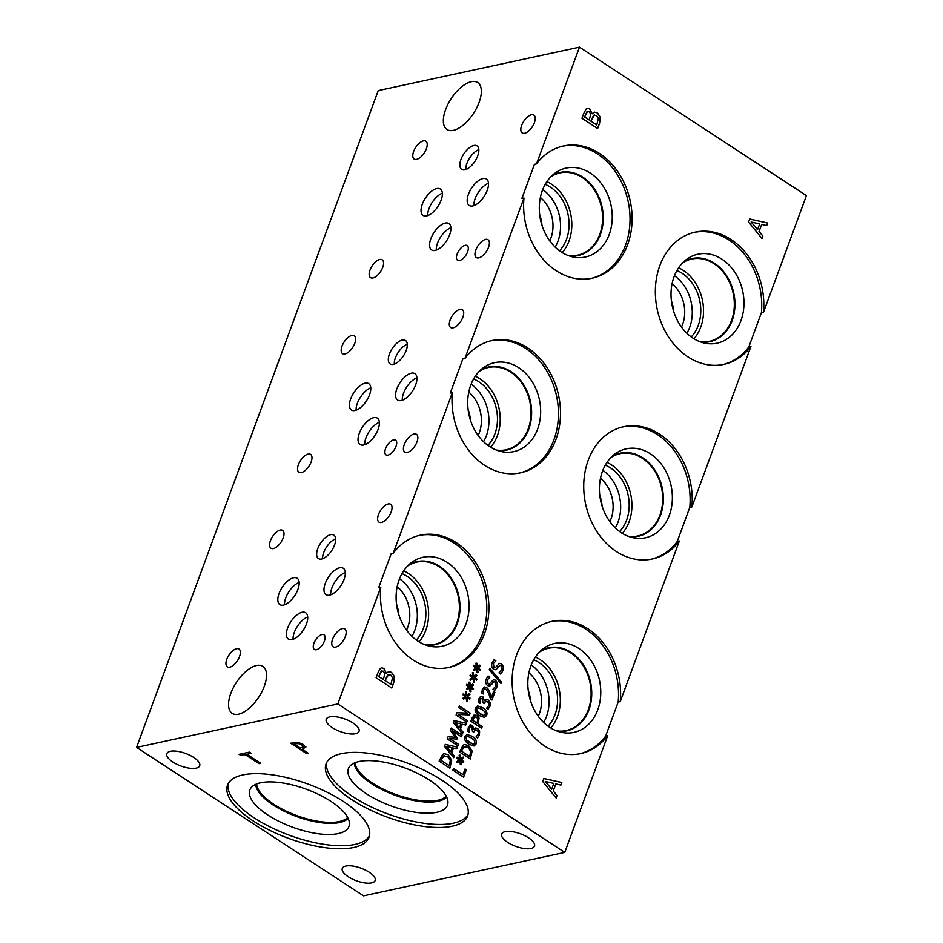 <?xml version="1.0" encoding="UTF-8"?>
<svg xmlns="http://www.w3.org/2000/svg" width="943" height="943" viewBox="0 0 943 943"><rect width="100%" height="100%" fill="white"/><g stroke="black" fill="none" stroke-linecap="round" stroke-linejoin="round"><path stroke-width="1.41" d="M579.462 47.15L378.237 90.599L136.582 747.398L337.806 703.95L380.772 587.194L378.685 587.654L391.227 553.565L393.314 553.117L452.369 392.594L450.294 393.042L462.836 358.953L464.911 358.505L523.966 197.983L521.892 198.431L534.433 164.353L536.508 163.893L579.462 47.15L806.418 195.602L763.465 312.345L761.378 312.805L748.848 346.883A67.66 53.539 -102.2 0 1 722.81 364.599M259.042 763.677L245.215 754.636L240.936 755.555L239.086 754.341L249.329 752.137L251.18 753.351L246.913 754.27L260.739 763.311L259.042 763.677L245.274 754.483L240.995 755.402L239.298 754.294M260.574 763.205L259.101 763.524M246.913 754.27L251.027 753.245M294.192 744.015L300.44 748.105L303.375 746.656L301.772 744.982L298.459 743.614L294.251 743.862L298.518 743.461L301.831 744.829L303.387 746.939M305.838 747.068L302.22 749.272L308.066 753.092L306.369 753.457L290.692 743.202L298.212 742.436L303.481 744.557L305.803 747.752M306.369 753.457L290.916 743.155M307.901 752.985L306.428 753.304M302.22 749.272L305.897 746.915M136.582 747.398L363.538 895.85L564.763 852.401L337.806 703.95M332.172 727.572A17.504 6.695 20.2 0 1 326.207 719.261A17.504 6.695 20.2 0 1 336.568 716.869A17.504 6.695 20.2 0 1 353.095 723.045A17.504 6.695 20.2 0 1 359.059 731.355A17.504 6.695 20.2 0 1 348.698 733.748A17.504 6.695 20.2 0 1 332.172 727.572M348.25 876.742A17.504 6.695 20.2 0 1 342.285 868.444A17.504 6.695 20.2 0 1 352.647 866.039A17.504 6.695 20.2 0 1 369.173 872.228A17.504 6.695 20.2 0 1 375.137 880.538A17.504 6.695 20.2 0 1 364.776 882.931A17.504 6.695 20.2 0 1 348.25 876.742M172.793 761.979A17.504 6.695 20.2 0 1 166.828 753.681A17.504 6.695 20.2 0 1 177.19 751.276A17.504 6.695 20.2 0 1 193.728 757.465A17.504 6.695 20.2 0 1 199.692 765.763A17.504 6.695 20.2 0 1 189.319 768.168A17.504 6.695 20.2 0 1 172.793 761.979M507.629 842.335A17.504 6.695 20.2 0 1 501.652 834.036A17.504 6.695 20.2 0 1 512.025 831.632A17.504 6.695 20.2 0 1 528.551 837.82A17.504 6.695 20.2 0 1 534.516 846.119A17.504 6.695 20.2 0 1 524.155 848.523A17.504 6.695 20.2 0 1 507.629 842.335M341.366 753.657A75.405 28.844 20.2 0 1 425.387 770.832A75.405 28.844 20.2 0 1 467.587 815.978A75.405 28.844 20.2 0 1 452.275 826.209A75.405 28.844 20.2 0 1 368.253 809.035A75.405 28.844 20.2 0 1 326.054 763.901A75.405 28.844 20.2 0 1 341.366 753.657M242.822 774.934A75.405 28.844 20.2 0 1 326.844 792.108A75.405 28.844 20.2 0 1 369.055 837.254A75.405 28.844 20.2 0 1 353.743 847.486A75.405 28.844 20.2 0 1 269.722 830.311A75.405 28.844 20.2 0 1 227.511 785.177A75.405 28.844 20.2 0 1 242.822 774.934M751.253 221.959L757.477 229.656L751.147 221.982L759.681 223.927L757.583 229.632M762.875 236.009L761.968 238.496L748.577 222.018L749.697 218.988L767.661 223.008L766.706 225.601L761.708 224.41L759.115 231.471L762.875 236.009L761.897 238.414M759.115 231.471L762.769 236.033M761.708 224.41L759.009 231.495M767.661 223.008L766.624 225.577M749.673 219.024L767.555 223.031M564.763 852.401L607.716 735.646A67.66 53.539 -102.2 0 1 580.652 753.598A67.66 53.539 -102.2 0 1 514.041 698.763A67.66 53.539 -102.2 0 1 552.091 621.319A67.66 53.539 -102.2 0 1 620.258 701.568L679.325 541.046A67.66 53.539 -102.2 0 1 652.25 558.999A67.66 53.539 -102.2 0 1 585.638 504.151A67.66 53.539 -102.2 0 1 623.688 426.707A67.66 53.539 -102.2 0 1 691.867 506.957L750.923 346.435A67.66 53.539 -102.2 0 1 723.859 364.387A67.66 53.539 -102.2 0 1 657.247 309.54A67.66 53.539 -102.2 0 1 695.297 232.108A67.66 53.539 -102.2 0 1 763.465 312.345M536.508 163.893A67.66 53.539 -102.2 0 1 563.584 145.953A67.66 53.539 -102.2 0 1 630.195 200.788A67.66 53.539 -102.2 0 1 592.145 278.232A67.66 53.539 -102.2 0 1 523.966 197.983M464.911 358.505A67.66 53.539 -102.2 0 1 491.975 340.553A67.66 53.539 -102.2 0 1 558.586 395.4A67.66 53.539 -102.2 0 1 520.536 472.832A67.66 53.539 -102.2 0 1 452.369 392.594M393.314 553.117A67.66 53.539 -102.2 0 1 420.378 535.164A67.66 53.539 -102.2 0 1 486.989 590A67.66 53.539 -102.2 0 1 448.939 667.444A67.66 53.539 -102.2 0 1 380.772 587.194M557.03 795.515L556.111 798.002L542.72 781.511L543.84 778.482L561.816 782.501L560.861 785.095L555.851 783.904L553.258 790.965L557.03 795.515L556.04 797.919M489.252 669.707L489.782 668.245L501.499 682.048L500.969 683.486L489.252 669.707M493.625 691.408L494.875 692.221L491.998 700.012L490.478 699.022L489.016 694.272L486.116 689.274L484.537 689.015L483.535 690.276L483.323 694.001L481.79 693.011L482.333 689.345L484.537 686.975L486.671 687.506L488.58 689.557L491.338 697.62L493.625 691.408M484.737 688.944L483.429 690.3L483.346 693.918M469.932 725.108L472.325 725.273L473.975 729.257L475.296 728.008L477.606 728.42L479.61 731.12L479.457 734.88L477.523 737.909L476.003 736.907L478.172 734.173L478.278 731.862L476.863 730.071L475.024 729.811L473.681 732.192L472.49 731.414L471.842 727.1L470.427 727.006L469.531 728.326L469.308 732.098L467.787 731.108L468.341 727.371L470.569 724.849M475.343 729.682L473.598 732.133M471.842 727.1L470.333 727.018L469.437 728.35L469.237 732.051M464.97 736.589L467.009 734.491L472.03 736.2C475.826 738.652 477.193 741.21 476.132 743.897L474.081 746.007L469.06 744.286C465.253 741.835 463.885 739.265 464.97 736.589M463.143 745.147L464.557 744.534L468.6 745.548L472.148 751.064L470.286 759.021L459.559 752.007L463.143 745.147M465.04 769.005L466.314 769.83L463.614 777.162L452.888 770.148L453.5 768.462L462.966 774.651L465.04 769.005M460.49 759.08L463.084 757.052L463.673 758.125L461.092 759.881L463.732 761.531L463.343 762.604L460.738 760.836L461.292 764.62L460.302 764.667L459.901 760.683L457.32 762.71L456.73 761.638L459.324 759.893L456.671 758.243L457.072 757.17L459.665 758.962L459.123 755.154L460.125 755.119L460.49 759.08L460.125 755.119M473.94 715.171L477.064 715.336L479.044 718L478.231 723.941L482.238 726.558L481.614 728.232L470.887 721.218L472.054 718.036L474.812 714.794M475.484 708.004L477.523 705.918L482.545 707.615C486.34 710.067 487.708 712.637 486.647 715.313L484.596 717.423L479.574 715.713C475.767 713.262 474.4 710.692 475.484 708.004M480.447 696.523L482.84 696.7L484.49 700.673L485.81 699.423L488.12 699.847L490.124 702.535L489.971 706.307L488.038 709.325L486.517 708.334L488.686 705.588L488.792 703.289L487.378 701.498L485.539 701.238L484.195 703.608L483.005 702.83L482.356 698.515L480.954 698.421L479.822 703.525L478.301 702.535L478.855 698.798L481.083 696.276M485.857 701.097L484.113 703.561M482.356 698.515L480.847 698.445L479.952 699.765L479.751 703.478M491.539 684.535L489.818 686.009L487.578 685.561C485.751 684.146 485.256 682.06 486.069 679.302L488.156 675.99L489.853 677.109L487.354 679.997L488.073 683.71L489.24 684.017L493.519 679.703L495.499 680.186L497.35 682.826L497.114 686.763L494.757 690.37L492.965 689.203L495.829 686.08L495.075 682.084L493.896 681.777L489.629 686.056M497.55 668.198L495.829 669.671L493.59 669.224C491.763 667.809 491.268 665.723 492.081 662.964L494.167 659.652L495.865 660.772L493.366 663.66L494.085 667.373L495.252 667.679L499.531 663.365L501.511 663.848L503.362 666.489L503.126 670.426L500.768 674.033L498.977 672.854L501.841 669.742L501.087 665.746L499.908 665.44L495.641 669.719M386.418 673.255L388.646 671.64L391.581 672.347L394.422 676.591L393.738 682.732L391.793 688.036L376.104 677.781L377.907 672.889L380.335 668.446L381.538 667.797L383.931 668.422L386.335 673.208M592.263 113.761L594.503 112.134L597.438 112.854L600.278 117.097L599.595 123.238L597.638 128.543L581.961 118.288L583.764 113.384L586.181 108.952L587.395 108.304L589.788 108.928L592.192 113.714M477.252 667.137L479.846 665.098L480.435 666.171L477.842 667.927L480.494 669.589L480.105 670.65L477.488 668.882L478.054 672.665L477.052 672.713L476.663 668.728L474.07 670.768L473.492 669.683L476.074 667.939L473.433 666.288L473.822 665.228L476.427 667.007L475.885 663.2L476.875 663.165L477.252 667.137L476.875 663.165M470.262 686.115L472.856 684.088L473.445 685.16L470.863 686.917L473.504 688.567L473.115 689.639L470.51 687.871L471.064 691.655L470.074 691.702L469.673 687.718L467.091 689.746L466.502 688.661L469.095 686.928L466.443 685.278L466.832 684.205L469.437 685.997L468.895 682.178L469.897 682.143L470.262 686.115L469.897 682.143M459.406 706.012L470.133 713.038L469.437 714.924L458.133 714.464L467.386 720.511L466.809 722.079L456.082 715.065L456.954 712.672L467.327 713.144L458.828 707.58L459.406 706.012M463.096 732.181L462.459 733.878L453.3 722.597L454.066 720.535L466.361 723.281L465.712 725.061L462.294 724.248L460.514 729.069L463.096 732.181L462.4 733.795M442.703 754.294L444.118 753.669L448.161 754.683L451.709 760.211L449.858 768.156L439.12 761.142L442.703 754.294M454.314 756.027L453.689 757.724L444.53 746.443L445.296 744.369L457.591 747.127L456.942 748.895L453.512 748.082L451.744 752.915L454.314 756.027L453.63 757.642M451.296 728.067L462.023 735.08L461.41 736.766L452.168 730.719L457.237 738.133L456.86 739.159L449.363 738.31L458.604 744.357L458.039 745.925L447.3 738.911L448.149 736.613L455.28 737.367L450.436 730.401L451.296 728.067M466.773 695.616L469.366 693.576L469.956 694.649L467.363 696.405L470.015 698.056L469.626 699.128L467.021 697.36L467.575 701.144L466.573 701.191L466.184 697.207L463.591 699.235L463.013 698.162L465.606 696.417L462.954 694.767L463.343 693.694L465.948 695.486L465.406 691.679L466.396 691.643L466.773 695.616L466.396 691.643M473.763 676.626L476.345 674.599L476.934 675.671L474.353 677.416L477.005 679.078L476.604 680.139L473.999 678.371L474.565 682.154L473.563 682.202L473.174 678.229L470.581 680.257L469.991 679.172L472.584 677.439L469.944 675.777L470.333 674.716L472.926 676.508L472.396 672.689L473.386 672.654L473.763 676.626L473.386 672.654M545.396 781.452L551.62 789.15L545.29 781.476L553.824 783.421L551.726 789.126M553.258 790.965L556.924 795.538M555.851 783.904L553.152 790.988M561.816 782.501L560.767 785.071M543.816 778.529L561.71 782.525M501.499 682.048L500.898 683.404M489.747 668.351L501.393 682.072M493.602 691.478L494.769 692.233L491.916 699.965M491.338 697.62L489.794 692.457M488.58 689.557L489.688 692.48M484.478 686.987L486.564 687.518L488.474 689.581M471.736 727.124L470.333 727.018L471.736 727.124M475.189 728.031L477.5 728.444L479.504 731.143L479.35 734.903L477.417 737.933M469.826 725.132L472.219 725.297L473.763 729.21M467.952 736.235L466.16 737.367L466.596 739.996L473.091 744.251L474.942 743.119L474.506 740.514L471.394 737.921L467.209 736.259M467.846 736.259L466.054 737.391L466.49 740.019L469.59 742.589L473.716 744.275M472.985 744.275L473.822 744.251M466.962 734.503L471.924 736.224C475.72 738.675 477.087 741.233 476.026 743.921L474.023 746.019M464.769 746.443L461.316 751.147L469.673 756.534L470.722 751.288L467.94 747.28L463.65 746.95L461.316 751.147M461.41 751.123L469.673 756.534M464.71 746.455L463.65 746.95M464.51 744.546L468.494 745.571L472.042 751.088L470.215 758.974M465.017 769.075L466.207 769.853L463.532 777.115M462.966 774.651L453.477 768.533M459.135 755.166L460.019 755.143M459.665 758.962L457.037 757.253M459.901 760.683L457.296 762.675M460.738 760.836L461.186 764.62M463.732 761.531L463.261 762.545M461.092 759.881L463.626 761.555M463.673 758.125L460.986 759.905M463.001 757.123L463.567 758.148M475.001 716.739L472.632 720.369L477.017 723.14L477.795 718.884L476.463 717.116L474.388 716.986L472.632 720.369M472.738 720.346L477.017 723.14M473.834 715.195L476.958 715.36L478.938 718.024L478.136 723.965L482.132 726.582L481.543 728.185M478.466 707.663L476.675 708.782L477.111 711.411L483.606 715.678L485.456 714.535L485.02 711.93L481.908 709.336L477.771 707.663M478.36 707.686L476.569 708.806L477.005 711.435L480.105 714.016L484.289 715.69M483.5 715.702L484.231 715.702M477.476 705.93L482.439 707.639C486.234 710.091 487.614 712.66 486.541 715.336L484.537 717.434M482.25 698.539L480.847 698.445L482.25 698.539M485.704 699.447L488.014 699.859L490.018 702.559L489.865 706.331L487.932 709.348M480.341 696.547L482.733 696.724L484.278 700.625M493.472 679.714L495.393 680.209L497.244 682.85L497.008 686.787L494.651 690.394M489.818 677.227L487.248 680.021L487.967 683.734L489.193 684.029M488.097 676.048L489.747 677.133M493.837 681.801L491.433 684.559M499.484 663.377L501.405 663.872L503.256 666.512L503.02 670.449L500.662 674.056M495.829 660.89L493.26 663.683L493.979 667.396L495.205 667.679M494.108 659.711L495.759 660.795M499.849 665.452L497.444 668.222M472.396 672.713L473.28 672.677M472.926 676.508L470.298 674.787M473.174 678.229L470.557 680.209M473.999 678.371L474.447 682.166M477.005 679.078L476.533 680.092M474.353 677.416L476.899 679.101M476.934 675.671L474.246 677.439M476.262 674.658L476.828 675.683M465.406 691.69L466.29 691.667M465.948 695.486L463.319 693.777M466.184 697.207L463.567 699.199M467.021 697.36L467.469 701.144M470.015 698.056L469.543 699.069M467.363 696.405L469.909 698.079M469.956 694.649L467.256 696.429M469.284 693.647L469.85 694.673M451.273 728.137L461.917 735.104L461.327 736.707M455.28 737.367L448.137 736.648M458.604 744.357L457.956 745.878M449.363 738.31L458.51 744.381M457.237 738.133L456.766 739.147M452.168 730.719L457.131 738.157M446.357 746.408L450.589 751.677L446.251 746.432L452.133 747.752L450.695 751.654M451.744 752.915L454.208 756.05M453.512 748.082L451.638 752.938M457.591 747.127L456.848 748.883M445.273 744.416L457.485 747.151M444.33 755.591L440.876 760.294L449.233 765.669L450.282 760.435L447.501 756.427L443.21 756.086L440.876 760.294M440.982 760.27L449.233 765.669M444.271 755.602L443.21 756.086M444.07 753.681L448.066 754.706L451.603 760.235L449.776 768.109M455.127 722.562L459.359 727.831L455.021 722.586L460.903 723.906L459.465 727.819M460.514 729.069L462.989 732.204M462.294 724.248L460.408 729.092M466.361 723.281L465.618 725.037M454.054 720.57L466.255 723.305M459.382 706.095L470.027 713.061L469.343 714.912M467.327 713.144L456.942 712.708M467.386 720.511L466.726 722.032M458.133 714.464L467.28 720.535M468.895 682.202L469.791 682.166M469.437 685.997L466.809 684.288M469.673 687.718L467.068 689.71M470.51 687.871L470.958 691.655M473.504 688.567L473.032 689.581M470.863 686.917L473.398 688.59M473.445 685.16L470.757 686.94M472.773 684.146L473.339 685.184M475.885 663.224L476.769 663.188M476.427 667.007L473.799 665.298M476.663 668.728L474.046 670.721M477.488 668.882L477.948 672.677M480.494 669.589L480.022 670.603M477.842 667.927L480.388 669.601M480.435 666.171L477.736 667.95M479.763 665.169L480.329 666.194M587.642 111.298L584.542 117.015L589.234 119.997L590.778 114.032L589.139 111.687L587.041 111.58L584.542 117.015M584.648 116.991L589.234 119.997M594.526 114.857L590.872 121.152L596.766 124.924L598.381 118.299L596.589 115.47L593.489 115.4L590.872 121.152M590.978 121.128L596.766 124.924M594.467 114.869L593.489 115.4M594.444 112.146L597.332 112.877L600.172 117.109L599.489 123.262L597.567 128.496M587.336 108.315L589.681 108.952L592.086 113.738M381.785 670.791L378.685 676.508L383.377 679.49L384.921 673.526L383.282 671.18L381.196 671.074L378.685 676.508M378.791 676.485L383.377 679.49M388.716 674.339L385.015 680.657L390.909 684.418L392.524 677.805L390.732 674.976L387.632 674.893L385.015 680.657M385.121 680.634L390.909 684.418M388.61 674.363L387.632 674.893M388.599 671.652L391.486 672.371L394.315 676.614L393.632 682.756L391.71 687.989M381.491 667.809L383.825 668.446L386.229 673.231M369.503 835.698A75.405 28.844 20.2 0 1 354.851 844.468A75.405 28.844 20.2 0 1 272.668 828.19A75.405 28.844 20.2 0 1 228.182 783.704M260.563 782.796A52.796 20.192 20.2 0 1 316.813 793.582A52.796 20.192 20.2 0 1 349.417 824.206A52.796 20.192 20.2 0 1 338.231 833.588A52.796 20.192 20.2 0 1 276.877 820.292A52.796 20.192 20.2 0 1 250.921 787.971A52.796 20.192 20.2 0 1 260.563 782.796M348.108 818.335A49.826 19.06 20.2 0 1 339.574 822.544A49.826 19.06 20.2 0 1 287.485 812.807A49.826 19.06 20.2 0 1 255.718 784.34A49.826 19.06 20.2 0 0 287.497 812.807A49.826 19.06 20.2 0 0 339.586 822.532A49.826 19.06 20.2 0 0 348.108 818.335M256.637 783.963A49.107 18.777 -159.8 0 0 287.98 811.994A49.107 18.777 -159.8 0 0 339.28 821.565A49.107 18.777 -159.8 0 0 347.661 817.451M446.204 796.175A49.107 18.777 20.2 0 1 437.823 800.289A49.107 18.777 20.2 0 1 386.524 790.717A49.107 18.777 20.2 0 1 355.169 762.687M468.034 814.422A75.405 28.844 20.2 0 1 453.394 823.192A75.405 28.844 20.2 0 1 371.2 806.913A75.405 28.844 20.2 0 1 326.714 762.427M359.106 761.52A52.796 20.192 20.2 0 1 415.356 772.305A52.796 20.192 20.2 0 1 447.949 802.929A52.796 20.192 20.2 0 1 436.762 812.312A52.796 20.192 20.2 0 1 375.42 799.016A52.796 20.192 20.2 0 1 349.464 766.694A52.796 20.192 20.2 0 1 359.106 761.52M446.652 797.059A49.826 19.06 20.2 0 1 438.118 801.267A49.826 19.06 20.2 0 1 386.017 791.531A49.826 19.06 20.2 0 1 354.262 763.064A49.826 19.06 20.2 0 0 386.029 791.531A49.826 19.06 20.2 0 0 438.118 801.255A49.826 19.06 20.2 0 0 446.64 797.059M694.26 232.343A67.66 53.539 -102.2 0 1 761.378 312.805M722.008 259.242A45.5 35.999 -102.2 0 1 742.848 313.984A45.5 35.999 -102.2 0 1 704.303 343.052A45.5 35.999 -102.2 0 1 692.975 338.148A45.5 35.999 -102.2 0 1 671.216 299.072A45.5 35.999 -102.2 0 1 686.292 259.608A45.5 35.999 -102.2 0 1 722.008 259.242M748.848 346.883L750.923 346.435M683.699 261.8A42.529 33.653 -102.2 0 1 691.879 258.559A42.529 33.653 -102.2 0 1 714.429 263.25A42.529 33.653 -102.2 0 1 734.868 307.206A42.529 33.653 -102.2 0 1 709.831 341.696A42.529 33.653 -102.2 0 1 701.05 342.12M691.879 258.559A42.529 33.653 -102.2 0 1 714.417 263.25A42.529 33.653 -102.2 0 1 734.856 307.206A42.529 33.653 -102.2 0 1 709.831 341.696M699.553 341.578A42.081 33.3 77.8 0 0 709.466 341.319A42.081 33.3 77.8 0 0 733.135 293.155A42.081 33.3 77.8 0 0 691.702 259.054A42.081 33.3 77.8 0 0 682.567 262.908M691.867 506.957L689.781 507.405L677.239 541.494L679.325 541.046M620.258 701.568L618.184 702.016L605.642 736.106L607.716 735.646M677.239 541.494A67.66 53.539 -102.2 0 1 651.212 559.199M622.651 426.955A67.66 53.539 -102.2 0 1 689.781 507.405M650.411 453.842A45.5 35.999 -102.2 0 1 671.251 508.595A45.5 35.999 -102.2 0 1 632.706 537.651A45.5 35.999 -102.2 0 1 621.378 532.76A45.5 35.999 -102.2 0 1 599.618 493.684A45.5 35.999 -102.2 0 1 614.683 454.22A45.5 35.999 -102.2 0 1 650.411 453.842M612.101 456.4A42.529 33.653 -102.2 0 1 620.282 453.159A42.529 33.653 -102.2 0 1 642.831 457.862A42.529 33.653 -102.2 0 1 663.271 501.817A42.529 33.653 -102.2 0 1 638.234 536.308A42.529 33.653 -102.2 0 1 629.452 536.732M620.282 453.159A42.529 33.653 -102.2 0 1 642.82 457.862A42.529 33.653 -102.2 0 1 663.259 501.817A42.529 33.653 -102.2 0 1 638.234 536.308M627.955 536.178A42.081 33.3 77.8 0 0 637.869 535.93A42.081 33.3 77.8 0 0 661.526 487.767A42.081 33.3 77.8 0 0 620.105 453.666A42.081 33.3 77.8 0 0 610.97 457.52M605.642 736.106A67.66 53.539 -102.2 0 1 579.615 753.811M551.054 621.555A67.66 53.539 -102.2 0 1 618.184 702.016M578.813 648.454A45.5 35.999 -102.2 0 1 599.654 703.195A45.5 35.999 -102.2 0 1 561.097 732.263A45.5 35.999 -102.2 0 1 549.769 727.371A45.5 35.999 -102.2 0 1 528.021 688.284A45.5 35.999 -102.2 0 1 543.085 648.819A45.5 35.999 -102.2 0 1 578.813 648.454M540.504 651.012A42.529 33.653 -102.2 0 1 548.685 647.77A42.529 33.653 -102.2 0 1 571.222 652.462A42.529 33.653 -102.2 0 1 591.662 696.417A42.529 33.653 -102.2 0 1 566.637 730.908A42.529 33.653 -102.2 0 1 557.843 731.332M548.673 647.77A42.529 33.653 -102.2 0 1 571.222 652.462A42.529 33.653 -102.2 0 1 591.662 696.417A42.529 33.653 -102.2 0 1 566.625 730.908M556.358 730.79A42.081 33.3 77.8 0 0 566.26 730.53A42.081 33.3 77.8 0 0 589.929 682.378A42.081 33.3 77.8 0 0 548.496 648.265A42.081 33.3 77.8 0 0 539.372 652.12M562.547 146.189A67.66 53.539 -102.2 0 1 628.109 201.236A67.66 53.539 -102.2 0 1 591.096 278.444M590.294 173.088A45.5 35.999 -102.2 0 1 611.135 227.829A45.5 35.999 -102.2 0 1 572.59 256.897A45.5 35.999 -102.2 0 1 561.262 251.993A45.5 35.999 -102.2 0 1 539.502 212.918A45.5 35.999 -102.2 0 1 554.567 173.453A45.5 35.999 -102.2 0 1 590.294 173.088M551.985 175.634A42.529 33.653 -102.2 0 1 560.166 172.404A42.529 33.653 -102.2 0 1 582.715 177.095A42.529 33.653 -102.2 0 1 603.155 221.051A42.529 33.653 -102.2 0 1 578.118 255.541A42.529 33.653 -102.2 0 1 569.336 255.966M560.166 172.404A42.529 33.653 -102.2 0 1 582.703 177.095A42.529 33.653 -102.2 0 1 603.143 221.051A42.529 33.653 -102.2 0 1 578.118 255.541M567.839 255.423A42.081 33.3 77.8 0 0 577.753 255.164A42.081 33.3 77.8 0 0 601.41 207A42.081 33.3 77.8 0 0 559.989 172.899A42.081 33.3 77.8 0 0 550.853 176.754M256.484 665.522A28.054 13.391 123.2 0 1 262.897 666.371A28.054 13.391 123.2 0 1 261.883 691.749A28.054 13.391 123.2 0 1 238.591 714.181A28.054 13.391 123.2 0 1 232.178 713.332A28.054 13.391 123.2 0 1 233.192 687.954A28.054 13.391 123.2 0 1 256.484 665.522M471.288 81.699A28.054 13.391 123.2 0 1 477.7 82.548A28.054 13.391 123.2 0 1 476.686 107.926A28.054 13.391 123.2 0 1 453.394 130.358A28.054 13.391 123.2 0 1 446.982 129.509A28.054 13.391 123.2 0 1 447.996 104.131A28.054 13.391 123.2 0 1 471.288 81.699M393.573 439.933A8.758 4.173 123.2 0 1 395.577 440.204A8.758 4.173 123.2 0 1 395.258 448.125A8.758 4.173 123.2 0 1 387.997 455.115A8.758 4.173 123.2 0 1 385.993 454.856A8.758 4.173 123.2 0 1 386.312 446.935A8.758 4.173 123.2 0 1 393.573 439.933M465.182 245.333A8.758 4.173 123.2 0 1 467.174 245.593A8.758 4.173 123.2 0 1 466.868 253.514A8.758 4.173 123.2 0 1 459.595 260.516A8.758 4.173 123.2 0 1 457.591 260.244A8.758 4.173 123.2 0 1 457.909 252.323A8.758 4.173 123.2 0 1 465.182 245.333M531.439 114.763A10.656 5.092 123.2 0 1 533.868 115.081A10.656 5.092 123.2 0 1 533.49 124.724A10.656 5.092 123.2 0 1 524.638 133.246A10.656 5.092 123.2 0 1 522.198 132.928A10.656 5.092 123.2 0 1 522.587 123.274A10.656 5.092 123.2 0 1 531.439 114.763M379.77 259.478A10.656 5.092 123.2 0 1 382.198 259.796A10.656 5.092 123.2 0 1 381.821 269.439A10.656 5.092 123.2 0 1 372.968 277.961A10.656 5.092 123.2 0 1 370.528 277.643A10.656 5.092 123.2 0 1 370.917 268.001A10.656 5.092 123.2 0 1 379.77 259.478M459.901 309.351A10.656 5.092 123.2 0 1 462.341 309.669A10.656 5.092 123.2 0 1 461.952 319.312A10.656 5.092 123.2 0 1 453.1 327.834A10.656 5.092 123.2 0 1 450.671 327.516A10.656 5.092 123.2 0 1 451.049 317.874A10.656 5.092 123.2 0 1 459.901 309.351M308.161 454.078A10.656 5.092 123.2 0 1 310.601 454.408A10.656 5.092 123.2 0 1 310.212 464.05A10.656 5.092 123.2 0 1 301.359 472.573A10.656 5.092 123.2 0 1 298.931 472.243A10.656 5.092 123.2 0 1 299.308 462.6A10.656 5.092 123.2 0 1 308.161 454.078M351.81 335.472A10.656 5.092 123.2 0 1 354.238 335.791A10.656 5.092 123.2 0 1 353.861 345.433A10.656 5.092 123.2 0 1 345.008 353.955A10.656 5.092 123.2 0 1 342.568 353.637A10.656 5.092 123.2 0 1 342.957 343.995A10.656 5.092 123.2 0 1 351.81 335.472M414.036 433.992A10.656 5.092 123.2 0 1 416.476 434.322A10.656 5.092 123.2 0 1 416.087 443.964A10.656 5.092 123.2 0 1 407.235 452.487A10.656 5.092 123.2 0 1 404.806 452.157A10.656 5.092 123.2 0 1 405.184 442.515A10.656 5.092 123.2 0 1 414.036 433.992M423.407 140.861A10.656 5.092 123.2 0 1 425.835 141.179A10.656 5.092 123.2 0 1 425.458 150.833A10.656 5.092 123.2 0 1 416.606 159.343A10.656 5.092 123.2 0 1 414.166 159.025A10.656 5.092 123.2 0 1 414.555 149.383A10.656 5.092 123.2 0 1 423.407 140.861M485.574 239.404A10.656 5.092 123.2 0 1 488.014 239.722A10.656 5.092 123.2 0 1 487.625 249.365A10.656 5.092 123.2 0 1 478.773 257.887A10.656 5.092 123.2 0 1 476.345 257.569A10.656 5.092 123.2 0 1 476.722 247.926A10.656 5.092 123.2 0 1 485.574 239.404M402.296 340.058A14.027 6.695 123.2 0 1 405.49 340.482A14.027 6.695 123.2 0 1 404.995 353.177A14.027 6.695 123.2 0 1 393.337 364.387A14.027 6.695 123.2 0 1 390.143 363.963A14.027 6.695 123.2 0 1 390.638 351.279A14.027 6.695 123.2 0 1 402.296 340.058M330.628 534.681A14.027 6.695 123.2 0 1 333.822 535.105A14.027 6.695 123.2 0 1 333.327 547.8A14.027 6.695 123.2 0 1 321.669 559.01A14.027 6.695 123.2 0 1 318.475 558.586A14.027 6.695 123.2 0 1 318.97 545.903A14.027 6.695 123.2 0 1 330.628 534.681M473.822 145.47A14.027 6.695 123.2 0 1 477.028 145.894A14.027 6.695 123.2 0 1 476.521 158.589A14.027 6.695 123.2 0 1 464.875 169.799A14.027 6.695 123.2 0 1 461.669 169.375A14.027 6.695 123.2 0 1 462.176 156.679A14.027 6.695 123.2 0 1 473.822 145.47M436.739 188.553A15.772 7.52 123.2 0 1 440.334 189.024A15.772 7.52 123.2 0 1 439.768 203.287A15.772 7.52 123.2 0 1 426.672 215.888A15.772 7.52 123.2 0 1 423.077 215.417A15.772 7.52 123.2 0 1 423.643 201.154A15.772 7.52 123.2 0 1 436.739 188.553M411.278 373.192A15.772 7.52 123.2 0 1 414.885 373.664A15.772 7.52 123.2 0 1 414.319 387.927A15.772 7.52 123.2 0 1 401.223 400.527A15.772 7.52 123.2 0 1 397.628 400.056A15.772 7.52 123.2 0 1 398.194 385.793A15.772 7.52 123.2 0 1 411.278 373.192M373.734 417.666A15.772 7.52 123.2 0 1 377.341 418.138A15.772 7.52 123.2 0 1 376.776 432.401A15.772 7.52 123.2 0 1 363.68 445.002A15.772 7.52 123.2 0 1 360.085 444.53A15.772 7.52 123.2 0 1 360.65 430.267A15.772 7.52 123.2 0 1 373.734 417.666M293.532 577.764A15.772 7.52 123.2 0 1 297.128 578.236A15.772 7.52 123.2 0 1 296.562 592.499A15.772 7.52 123.2 0 1 283.478 605.1A15.772 7.52 123.2 0 1 279.871 604.628A15.772 7.52 123.2 0 1 280.436 590.365A15.772 7.52 123.2 0 1 293.532 577.764M302.066 612.29A15.772 7.52 123.2 0 1 305.673 612.761A15.772 7.52 123.2 0 1 305.108 627.024A15.772 7.52 123.2 0 1 292.012 639.625A15.772 7.52 123.2 0 1 288.417 639.154A15.772 7.52 123.2 0 1 288.982 624.891A15.772 7.52 123.2 0 1 302.066 612.29M339.68 567.792A15.772 7.52 123.2 0 1 343.276 568.275A15.772 7.52 123.2 0 1 342.71 582.538A15.772 7.52 123.2 0 1 329.626 595.139A15.772 7.52 123.2 0 1 326.019 594.668A15.772 7.52 123.2 0 1 326.584 580.405A15.772 7.52 123.2 0 1 339.68 567.792M365.13 383.153A15.772 7.52 123.2 0 1 368.737 383.636A15.772 7.52 123.2 0 1 368.171 397.899A15.772 7.52 123.2 0 1 355.075 410.5A15.772 7.52 123.2 0 1 351.468 410.016A15.772 7.52 123.2 0 1 352.045 395.754A15.772 7.52 123.2 0 1 365.13 383.153M445.273 223.067A15.772 7.52 123.2 0 1 448.88 223.55A15.772 7.52 123.2 0 1 448.302 237.813A15.772 7.52 123.2 0 1 435.218 250.414A15.772 7.52 123.2 0 1 431.611 249.93A15.772 7.52 123.2 0 1 432.177 235.667A15.772 7.52 123.2 0 1 445.273 223.067M482.887 178.581A15.772 7.52 123.2 0 1 486.482 179.064A15.772 7.52 123.2 0 1 485.916 193.327A15.772 7.52 123.2 0 1 472.82 205.928A15.772 7.52 123.2 0 1 469.225 205.444A15.772 7.52 123.2 0 1 469.791 191.181A15.772 7.52 123.2 0 1 482.887 178.581M321.976 634.545A8.758 4.173 123.2 0 1 323.979 634.804A8.758 4.173 123.2 0 1 323.661 642.725A8.758 4.173 123.2 0 1 316.388 649.727A8.758 4.173 123.2 0 1 314.396 649.456A8.758 4.173 123.2 0 1 314.703 641.546A8.758 4.173 123.2 0 1 321.976 634.545M388.233 503.975A10.656 5.092 123.2 0 1 390.673 504.293A10.656 5.092 123.2 0 1 390.284 513.935A10.656 5.092 123.2 0 1 381.432 522.457A10.656 5.092 123.2 0 1 378.992 522.139A10.656 5.092 123.2 0 1 379.381 512.497A10.656 5.092 123.2 0 1 388.233 503.975M236.563 648.69A10.656 5.092 123.2 0 1 238.992 649.008A10.656 5.092 123.2 0 1 238.614 658.65A10.656 5.092 123.2 0 1 229.762 667.173A10.656 5.092 123.2 0 1 227.322 666.854A10.656 5.092 123.2 0 1 227.711 657.212A10.656 5.092 123.2 0 1 236.563 648.69M280.201 530.072A10.656 5.092 123.2 0 1 282.641 530.402A10.656 5.092 123.2 0 1 282.252 540.044A10.656 5.092 123.2 0 1 273.399 548.567A10.656 5.092 123.2 0 1 270.971 548.237A10.656 5.092 123.2 0 1 271.348 538.594A10.656 5.092 123.2 0 1 280.201 530.072M342.368 628.616A10.656 5.092 123.2 0 1 344.808 628.946A10.656 5.092 123.2 0 1 344.419 638.588A10.656 5.092 123.2 0 1 335.567 647.11A10.656 5.092 123.2 0 1 333.138 646.78A10.656 5.092 123.2 0 1 333.516 637.138A10.656 5.092 123.2 0 1 342.368 628.616M490.938 340.8A67.66 53.539 -102.2 0 1 556.511 395.848A67.66 53.539 -102.2 0 1 519.499 473.044M518.697 367.687A45.5 35.999 -102.2 0 1 539.537 422.429A45.5 35.999 -102.2 0 1 500.992 451.497A45.5 35.999 -102.2 0 1 489.665 446.605A45.5 35.999 -102.2 0 1 467.905 407.529A45.5 35.999 -102.2 0 1 482.969 368.065A45.5 35.999 -102.2 0 1 518.697 367.687M480.388 370.245A42.529 33.653 -102.2 0 1 488.568 367.004A42.529 33.653 -102.2 0 1 511.118 371.695A42.529 33.653 -102.2 0 1 531.557 415.663A42.529 33.653 -102.2 0 1 506.521 450.153A42.529 33.653 -102.2 0 1 497.727 450.577M488.568 367.004A42.529 33.653 -102.2 0 1 511.106 371.707A42.529 33.653 -102.2 0 1 531.546 415.663A42.529 33.653 -102.2 0 1 506.521 450.153M496.242 450.023A42.081 33.3 77.8 0 0 506.155 449.776A42.081 33.3 77.8 0 0 529.813 401.612A42.081 33.3 77.8 0 0 488.391 367.511A42.081 33.3 77.8 0 0 479.256 371.365M602.106 506.179A31.59 24.989 77.8 0 0 599.807 495.511M600.491 478.231A31.59 24.989 -102.2 0 1 609.862 521.632M542.001 225.424A31.59 24.989 77.8 0 0 539.691 214.745M540.374 197.476A31.59 24.989 -102.2 0 1 549.745 240.878M398.795 614.636A31.59 24.989 77.8 0 0 396.484 603.956M397.168 586.687A31.59 24.989 -102.2 0 1 406.539 630.089M470.392 420.024A31.59 24.989 77.8 0 0 468.093 409.356M468.777 392.076A31.59 24.989 -102.2 0 1 478.148 435.477M530.508 700.79A31.59 24.989 77.8 0 0 528.198 690.111M528.882 672.842A31.59 24.989 -102.2 0 1 538.264 716.244M673.715 311.579A31.59 24.989 77.8 0 0 671.404 300.9M672.088 283.631A31.59 24.989 -102.2 0 1 681.459 327.032M615.272 527.868A38.663 30.589 77.8 0 0 602.848 470.321M622.321 533.361A42.081 33.3 77.8 0 0 611.618 464.958A42.081 33.3 77.8 0 0 607.009 462.412M619.645 531.557A38.663 30.589 77.8 0 0 628.097 494.981A38.663 30.589 77.8 0 0 605.312 465.158M555.156 247.101A38.663 30.589 77.8 0 0 542.732 189.567M562.217 252.594A42.081 33.3 77.8 0 0 551.514 184.191A42.081 33.3 77.8 0 0 546.893 181.645M559.529 250.791A38.663 30.589 77.8 0 0 567.981 214.226A38.663 30.589 77.8 0 0 545.195 184.392M411.95 636.325A38.663 30.589 77.8 0 0 399.526 578.778M419.01 641.818A42.081 33.3 77.8 0 0 408.307 573.403A42.081 33.3 77.8 0 0 403.687 570.857M416.323 640.014A38.663 30.589 77.8 0 0 424.774 603.437A38.663 30.589 77.8 0 0 401.989 573.615M407.659 565.965A42.081 33.3 -102.2 0 1 416.782 562.111A42.081 33.3 -102.2 0 1 458.215 596.224A42.081 33.3 -102.2 0 1 434.546 644.375A42.081 33.3 -102.2 0 1 424.645 644.635M483.559 441.713A38.663 30.589 77.8 0 0 471.135 384.166M490.608 447.206A42.081 33.3 77.8 0 0 479.904 378.791A42.081 33.3 77.8 0 0 475.296 376.257M487.932 445.402A38.663 30.589 77.8 0 0 496.383 408.826A38.663 30.589 77.8 0 0 473.586 379.003M543.663 722.479A38.663 30.589 77.8 0 0 531.239 664.933M550.724 727.972A42.081 33.3 77.8 0 0 540.021 659.558A42.081 33.3 77.8 0 0 535.4 657.012M548.036 726.169A38.663 30.589 77.8 0 0 556.488 689.592A38.663 30.589 77.8 0 0 533.703 659.77M686.869 333.256A38.663 30.589 77.8 0 0 674.445 275.721M693.93 338.749A42.081 33.3 77.8 0 0 683.227 270.346A42.081 33.3 77.8 0 0 678.606 267.8M691.243 336.946A38.663 30.589 77.8 0 0 699.694 300.381A38.663 30.589 77.8 0 0 676.909 270.547M419.34 535.4A67.66 53.539 -102.2 0 1 484.914 590.459A67.66 53.539 -102.2 0 1 447.89 667.656M447.1 562.299A45.5 35.999 -102.2 0 1 467.94 617.04A45.5 35.999 -102.2 0 1 429.383 646.108A45.5 35.999 -102.2 0 1 418.055 641.205A45.5 35.999 -102.2 0 1 396.308 602.129A45.5 35.999 -102.2 0 1 411.372 562.665A45.5 35.999 -102.2 0 1 447.1 562.299M408.791 564.857A42.529 33.653 -102.2 0 1 416.971 561.615A42.529 33.653 -102.2 0 1 439.509 566.307A42.529 33.653 -102.2 0 1 459.948 610.262A42.529 33.653 -102.2 0 1 434.923 644.753A42.529 33.653 -102.2 0 1 426.13 645.177M416.959 561.615A42.529 33.653 -102.2 0 1 439.509 566.307A42.529 33.653 -102.2 0 1 459.948 610.262A42.529 33.653 -102.2 0 1 434.912 644.753M407.293 344.23A14.027 6.695 -56.8 0 0 394.292 364.116M335.625 538.854A14.027 6.695 -56.8 0 0 322.624 558.739M478.832 149.642A14.027 6.695 -56.8 0 0 465.83 169.528M442.361 193.232A15.772 7.52 -56.8 0 0 427.745 215.582M416.912 377.872A15.772 7.52 -56.8 0 0 402.296 400.221M379.369 422.346A15.772 7.52 -56.8 0 0 364.752 444.695M299.155 582.444A15.772 7.52 -56.8 0 0 284.538 604.793M307.701 616.97A15.772 7.52 -56.8 0 0 293.084 639.319M345.303 572.484A15.772 7.52 -56.8 0 0 330.687 594.833M370.764 387.844A15.772 7.52 -56.8 0 0 356.136 410.193M450.895 227.758A15.772 7.52 -56.8 0 0 436.279 250.107M488.509 183.272A15.772 7.52 -56.8 0 0 473.893 205.621"/></g></svg>
